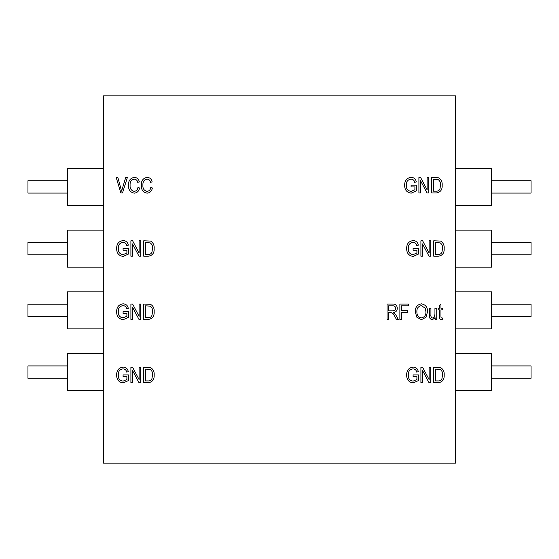 <?xml version="1.0" encoding="UTF-8"?>
<svg xmlns="http://www.w3.org/2000/svg" width="559" height="559" viewBox="0 0 559 559"><rect width="100%" height="100%" fill="white"/><g stroke="black" fill="none" stroke-linecap="round" stroke-linejoin="round"><path stroke-width="0.84" d="M438.291 256.211L433.742 256.211L433.742 240.782L440.548 241.069C443.21 242.676 444.419 245.128 444.16 248.413C444.44 252.982 442.483 255.582 438.291 256.211M416.909 250.201L413.101 250.201L413.101 248.399L418.509 248.399L418.509 254.052L413.206 256.413C408.818 255.784 406.645 253.171 406.686 248.566C406.589 243.906 408.727 241.243 413.101 240.58C416.029 240.733 417.769 242.264 418.307 245.191L416.707 245.59C416.28 243.542 415.023 242.473 412.947 242.382C409.684 242.941 408.133 244.982 408.287 248.503C408.14 252.067 409.747 254.107 413.108 254.611L416.909 253.031L416.909 250.201M148.282 319.469L143.733 319.469L143.733 304.033L150.539 304.32C153.201 305.934 154.403 308.379 154.151 311.663C154.431 316.233 152.467 318.833 148.282 319.469M401.474 319.469L399.874 319.469L399.874 304.033L408.489 304.033L408.489 305.836L401.474 305.836L401.474 310.65L407.483 310.65L407.483 312.453L401.474 312.453L401.474 319.469M147.031 191.36C149.211 191.08 150.448 189.808 150.748 187.551L152.348 187.95C151.852 191.066 150.098 192.806 147.08 193.162C142.999 192.317 141.085 189.641 141.322 185.141C141.154 180.725 143.125 178.118 147.227 177.329C149.959 177.615 151.601 179.153 152.146 181.941L150.546 182.339C150.161 180.41 149.036 179.341 147.157 179.132C144.103 179.767 142.692 181.773 142.929 185.141C142.636 188.537 143.998 190.605 147.031 191.36M420.515 192.96L418.908 192.96L418.908 177.531L420.62 177.531L427.125 189.829L427.125 177.531L428.732 177.531L428.732 192.96L427.013 192.96L420.515 180.676L420.515 192.96M132.504 256.211L130.904 256.211L130.904 240.782L132.609 240.782L139.121 253.08L139.121 240.782L140.721 240.782L140.721 256.211L139.009 256.211L132.504 243.927L132.504 256.211M436.286 192.96L431.737 192.96L431.737 177.531L438.542 177.811C441.205 179.425 442.414 181.878 442.162 185.162C442.435 189.732 440.478 192.331 436.286 192.96M126.893 376.71L123.085 376.71L123.085 374.907L128.5 374.907L128.5 380.553L123.197 382.922C118.808 382.293 116.635 379.68 116.67 375.075C116.579 370.414 118.718 367.752 123.085 367.088C126.02 367.235 127.759 368.772 128.297 371.7L126.697 372.098C126.264 370.044 125.013 368.975 122.938 368.891C119.675 369.443 118.117 371.483 118.277 375.012C118.131 378.576 119.738 380.609 123.099 381.119L126.893 379.54L126.893 376.71M436.747 319.469L435.147 319.469L435.147 317.798L432.352 319.664C430.046 319.196 429.032 317.701 429.333 315.164L429.333 308.247L430.933 308.247L430.933 314.458C430.584 316.289 431.171 317.491 432.68 318.064L434.378 317.149L434.944 314.249L434.944 308.247L436.747 308.247L436.747 319.469M132.504 382.719L130.904 382.719L130.904 367.291L132.609 367.291L139.121 379.589L139.121 367.291L140.721 367.291L140.721 382.719L139.009 382.719L132.504 370.435L132.504 382.719M416.909 376.71L413.101 376.71L413.101 374.907L418.509 374.907L418.509 380.553L413.206 382.922C408.818 382.293 406.645 379.68 406.686 375.075C406.589 370.414 408.727 367.752 413.101 367.088C416.029 367.235 417.769 368.772 418.307 371.7L416.707 372.098C416.28 370.044 415.023 368.975 412.947 368.891C409.684 369.443 408.133 371.483 408.287 375.012C408.14 378.576 409.747 380.609 413.108 381.119L416.909 379.54L416.909 376.71M122.498 192.96L120.842 192.96L116.223 177.531L117.879 177.531L121.582 191.157L125.691 177.531L127.361 177.531L122.498 192.96M455.431 463.145L455.431 95.855L103.569 95.855L103.569 463.145L455.431 463.145M422.52 382.719L420.913 382.719L420.913 367.291L422.618 367.291L429.13 379.589L429.13 367.291L430.737 367.291L430.737 382.719L429.019 382.719L422.52 370.435L422.52 382.719M148.282 382.719L143.733 382.719L143.733 367.291L150.539 367.57C153.201 369.185 154.403 371.637 154.151 374.921C154.431 379.491 152.467 382.09 148.282 382.719M416.867 317.246L415.302 311.957C415.12 307.366 417.161 304.655 421.423 303.837C425.609 304.634 427.642 307.282 427.53 311.768L425.958 317.309L421.416 319.664L416.867 317.246M441.862 318.064L442.56 318.064L442.763 319.664L441.575 319.664C439.765 319.392 439.025 318.253 439.353 316.254L439.353 309.847L438.151 309.847L438.151 308.247L439.353 308.247L439.353 305.438L440.96 304.236L440.96 308.247L442.56 308.247L442.56 309.847L440.96 309.847L440.96 316.492L441.1 317.68L441.862 318.064M438.291 382.719L433.742 382.719L433.742 367.291L440.548 367.57C443.21 369.185 444.419 371.637 444.16 374.921C444.44 379.491 442.483 382.09 438.291 382.719M126.893 250.201L123.085 250.201L123.085 248.399L128.5 248.399L128.5 254.052L123.197 256.413C118.808 255.784 116.635 253.171 116.67 248.566C116.579 243.906 118.718 241.243 123.085 240.58C126.02 240.733 127.759 242.264 128.297 245.191L126.697 245.59C126.264 243.542 125.013 242.473 122.938 242.382C119.675 242.941 118.117 244.982 118.277 248.503C118.131 252.067 119.738 254.107 123.099 254.611L126.893 253.031L126.893 250.201M148.282 256.211L143.733 256.211L143.733 240.782L150.539 241.069C153.201 242.676 154.403 245.128 154.151 248.413C154.431 252.982 152.467 255.582 148.282 256.211M414.904 186.951L411.096 186.951L411.096 185.141L416.504 185.141L416.504 190.794L411.2 193.162C406.819 192.534 404.646 189.92 404.681 185.315C404.583 180.655 406.721 177.993 411.096 177.329C414.023 177.476 415.763 179.013 416.308 181.941L414.701 182.339C414.275 180.284 413.024 179.215 410.942 179.132C407.679 179.684 406.127 181.724 406.281 185.253C406.134 188.816 407.742 190.85 411.103 191.36L414.904 189.781L414.904 186.951M134.202 191.36C136.382 191.08 137.619 189.808 137.919 187.551L139.519 187.95C139.023 191.066 137.269 192.806 134.258 193.162C130.177 192.317 128.256 189.641 128.5 185.141C128.332 180.725 130.296 178.118 134.398 177.329C137.137 177.615 138.779 179.153 139.324 181.941L137.717 182.339C137.332 180.41 136.207 179.341 134.335 179.132C131.274 179.767 129.863 181.773 130.1 185.141C129.807 188.537 131.176 190.605 134.202 191.36M388.645 319.469L387.045 319.469L387.045 304.033L392.711 304.033C395.604 303.97 397.128 305.389 397.267 308.288C397.204 310.671 396.003 312.097 393.655 312.551L396.01 315.248L398.267 319.469L396.443 319.469L394.661 316.163C393.983 314.095 392.663 312.928 390.692 312.656L388.645 312.656L388.645 319.469M132.504 319.469L130.904 319.469L130.904 304.033L132.609 304.033L139.121 316.338L139.121 304.033L140.721 304.033L140.721 319.469L139.009 319.469L132.504 307.184L132.504 319.469M422.52 256.211L420.913 256.211L420.913 240.782L422.618 240.782L429.13 253.08L429.13 240.782L430.737 240.782L430.737 256.211L429.019 256.211L422.52 243.927L422.52 256.211M126.893 313.452L123.085 313.452L123.085 311.649L128.5 311.649L128.5 317.302L123.197 319.664C118.808 319.042 116.635 316.429 116.67 311.824C116.579 307.164 118.718 304.501 123.085 303.837C126.02 303.984 127.759 305.521 128.297 308.442L126.697 308.847C126.264 306.793 125.013 305.724 122.938 305.64C119.675 306.192 118.117 308.233 118.277 311.754C118.131 315.325 119.738 317.358 123.099 317.861L126.893 316.282L126.893 313.452M491.543 316.541L531.05 316.541L531.05 304.194L491.543 304.194M455.431 328.881L491.543 328.881L491.543 291.847L455.431 291.847M491.543 378.268L531.05 378.268L531.05 365.921L491.543 365.921M455.431 390.615L491.543 390.615L491.543 353.574L455.431 353.574M491.543 193.079L531.05 193.079L531.05 180.732L491.543 180.732M455.431 205.426L491.543 205.426L491.543 168.385L455.431 168.385M491.543 254.806L531.05 254.806L531.05 242.459L491.543 242.459M455.431 267.153L491.543 267.153L491.543 230.119L455.431 230.119M67.457 378.268L27.95 378.268L27.95 365.921L67.457 365.921M103.569 390.615L67.457 390.615L67.457 353.574L103.569 353.574M67.457 316.541L27.95 316.541L27.95 304.194L67.457 304.194M103.569 328.881L67.457 328.881L67.457 291.847L103.569 291.847M67.457 254.806L27.95 254.806L27.95 242.459L67.457 242.459M103.569 267.153L67.457 267.153L67.457 230.119L103.569 230.119M67.457 193.079L27.95 193.079L27.95 180.732L67.457 180.732M103.569 205.426L67.457 205.426L67.457 168.385L103.569 168.385M145.333 369.094L145.333 380.917L148.086 380.917C149.924 381.056 151.209 380.302 151.936 378.667L152.551 374.9C152.768 372.567 151.992 370.736 150.224 369.401L145.333 369.094M421.437 305.64C418.167 306.304 416.658 308.421 416.909 311.978C416.804 315.304 418.3 317.26 421.402 317.861C424.595 317.219 426.098 315.171 425.923 311.719L425.252 308.233L421.437 305.64M435.342 369.094L435.342 380.917L438.095 380.917C439.94 381.056 441.219 380.302 441.945 378.667L442.56 374.9C442.777 372.567 442.001 370.736 440.233 369.401L435.342 369.094M433.344 179.334L433.344 191.157L436.097 191.157C437.935 191.29 439.213 190.542 439.94 188.907L440.555 185.141C440.771 182.807 439.996 180.976 438.235 179.642L433.344 179.334M145.333 242.585L145.333 254.408L148.086 254.408C149.924 254.548 151.209 253.8 151.936 252.165L152.551 248.392C152.768 246.065 151.992 244.227 150.224 242.892L145.333 242.585M388.645 305.836L388.645 310.846L392.411 310.846C394.333 310.979 395.423 310.126 395.66 308.295C395.499 306.625 394.556 305.808 392.823 305.836L388.645 305.836M145.333 305.836L145.333 317.666L148.086 317.666C149.924 317.798 151.209 317.051 151.936 315.416L152.551 311.642C152.768 309.316 151.992 307.485 150.224 306.143L145.333 305.836M435.342 242.585L435.342 254.408L438.095 254.408C439.94 254.548 441.219 253.8 441.945 252.165L442.56 248.392C442.777 246.065 442.001 244.227 440.233 242.892L435.342 242.585"/></g></svg>
